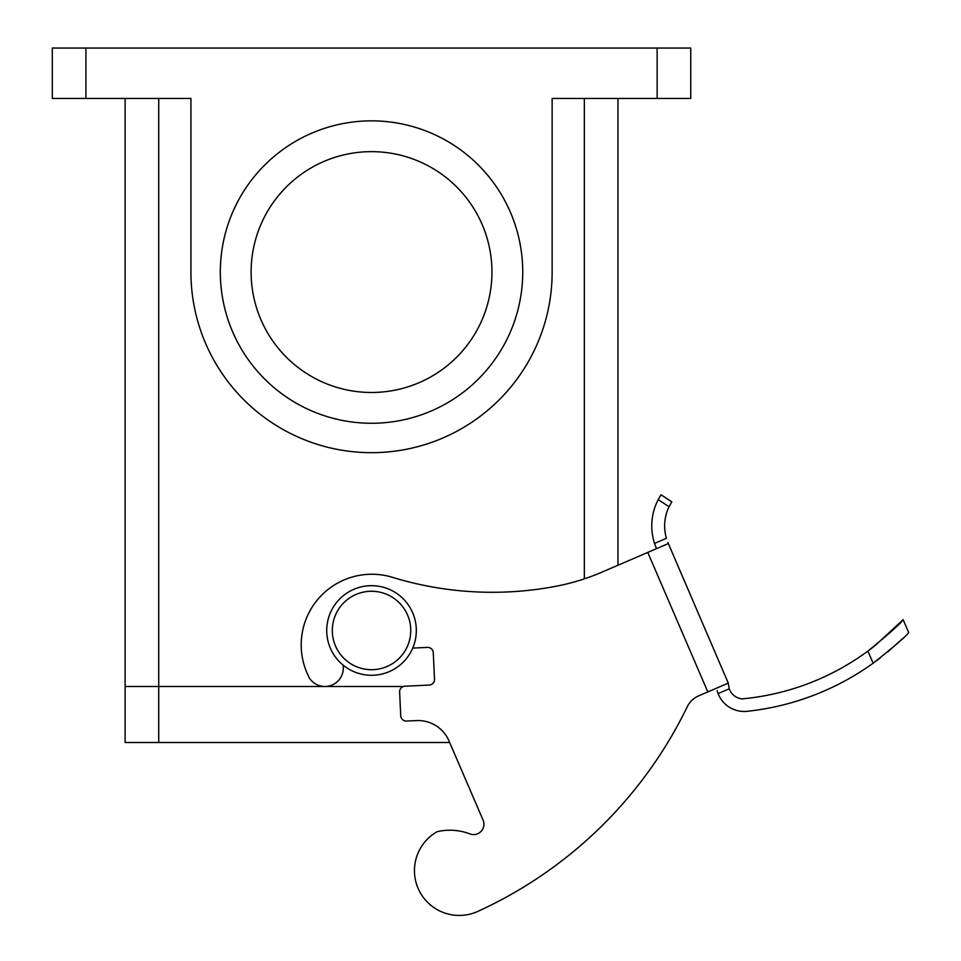 <?xml version="1.0" encoding="UTF-8"?>
<svg xmlns="http://www.w3.org/2000/svg" width="961" height="961" viewBox="0 0 961 961"><rect width="100%" height="100%" fill="white"/><g stroke="black" fill="none" stroke-linecap="round" stroke-linejoin="round"><path stroke-width="1.44" d="M449.676 742.493L125.122 742.493L125.122 98.454M158.721 742.493L158.721 686.49L324.169 686.49L125.122 686.49L158.721 686.49L158.721 98.454M403.476 686.49L325.635 686.49L403.476 686.49M251.121 272.059A120.401 120.401 0 0 1 431.741 167.791A120.401 120.401 0 0 1 431.741 376.34A120.401 120.401 0 0 1 251.121 272.059M190.927 98.454L52.314 98.454L52.314 48.05L690.755 48.05L690.755 98.454L552.143 98.454L552.143 272.059A180.608 180.608 0 0 1 371.535 452.667A180.608 180.608 0 0 1 190.927 272.059L190.927 98.454M220.321 272.059A151.213 151.213 0 0 0 447.141 403.007A151.213 151.213 0 0 0 447.141 141.111A151.213 151.213 0 0 0 220.321 272.059M617.947 565.26L617.947 98.454M326.728 630.488A44.807 44.807 0 0 1 393.938 591.688A44.807 44.807 0 0 1 393.938 669.276A44.807 44.807 0 0 1 326.728 630.488M332.326 630.488A39.197 39.197 0 0 0 391.139 664.435A39.197 39.197 0 0 0 391.139 596.529A39.197 39.197 0 0 0 332.326 630.488M647.774 552.419L668.351 543.566L728.282 683.115L707.813 691.92L647.774 552.419L602.066 572.095A224.009 224.009 0 0 1 554.149 586.63A340.795 340.795 0 0 1 392.544 577.345A70.646 70.646 0 0 0 309.706 678.49A18.415 18.415 0 0 0 343.065 665.084M412.725 648.086L427.417 647.402A5.598 5.598 0 0 1 433.267 652.735L434.504 679.235A5.598 5.598 0 0 1 429.171 685.085L404.965 686.214A5.598 5.598 0 0 0 399.632 692.064L400.725 715.717A5.598 5.598 0 0 0 406.587 721.05L416.545 720.582A33.599 33.599 0 0 1 448.967 740.871L483.083 820.117A10.355 10.355 0 0 1 469.881 833.896A56.002 56.002 0 0 0 438.528 831.385L437.123 831.685L438.528 831.385M707.813 691.92L698.563 695.896A22.403 22.403 0 0 0 687.271 706.707A432.258 432.258 0 0 1 477.869 911.388A44.807 44.807 0 0 1 419.356 891.027A44.807 44.807 0 0 1 437.123 831.685M687.271 706.707A22.403 22.403 0 0 1 698.563 695.896M867.903 651.09C889.574 633.419 901.322 622.932 903.148 619.653L908.686 632.518C906.86 635.641 895.003 645.864 873.117 663.222L867.903 651.09A251.025 251.025 0 0 1 741.976 698.887A15.244 15.244 0 0 1 729.243 688.797L718.071 693.602A28.073 28.073 0 0 0 747.214 711.308A263.903 263.903 0 0 0 873.117 663.222L880.288 657.889M728.378 684.076L729.243 688.797M903.148 619.653L875.291 645.444M873.921 646.525L869.02 650.273M887.508 652.123L902.607 638.597M718.071 693.602L717.134 690.731M667.883 542.436L668.351 543.566M666.429 538.304A43.918 43.918 0 0 1 669.06 506.735L658.213 499.636A56.807 56.807 0 0 0 654.537 543.421L666.429 538.304M658.213 499.636L661.048 494.795L671.823 501.846L669.06 506.735M656.519 548.659L654.537 543.421M728.282 683.115L727.921 681.986M584.348 578.846L584.348 98.454M657.144 98.454L657.144 48.05M85.913 98.454L85.913 48.05"/></g></svg>
